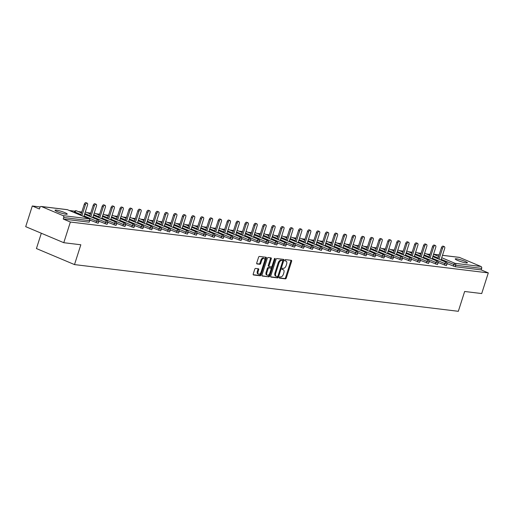 <?xml version="1.0" encoding="UTF-8"?>
<svg xmlns="http://www.w3.org/2000/svg" width="514" height="514" viewBox="0 0 514 514"><rect width="100%" height="100%" fill="white"/><g stroke="black" fill="none" stroke-linecap="round" stroke-linejoin="round"><path stroke-width="0.77" d="M279.282 277.431A0.687 0.385 112.8 0 0 279.468 278.132L285.437 278.858A0.983 0.553 112.8 0 0 286.298 277.997L291.618 261.324A0.983 0.553 112.8 0 0 291.438 260.354A0.983 0.553 112.8 0 0 291.348 260.335L285.379 259.602A0.687 0.385 112.8 0 0 284.968 260.9L285.739 260.996A3.135 1.767 112.8 0 1 286.015 261.067A3.135 1.767 112.8 0 1 286.594 264.177L286.15 265.571A3.135 1.767 112.8 0 1 283.407 268.314L282.636 268.218A0.687 0.385 112.8 0 0 282.218 269.516L282.989 269.612A3.135 1.767 112.8 0 1 283.265 269.683A3.135 1.767 112.8 0 1 283.844 272.793L283.4 274.18A3.135 1.767 112.8 0 1 280.657 276.924L279.886 276.834A0.687 0.385 112.8 0 0 279.282 277.431M66.01 214.222A6.393 0.835 17.7 0 0 67.231 214.113A6.393 0.835 17.7 0 0 63.19 211.986A6.393 0.835 17.7 0 0 56.264 210.117A6.393 0.835 17.7 0 0 55.043 210.226A6.393 0.835 17.7 0 0 59.084 212.353A6.393 0.835 17.7 0 0 66.01 214.222M466.198 262.924A6.393 0.835 17.7 0 0 467.419 262.815A6.393 0.835 17.7 0 0 463.377 260.688A6.393 0.835 17.7 0 0 456.451 258.818A6.393 0.835 17.7 0 0 455.231 258.928A6.393 0.835 17.7 0 0 459.272 261.054A6.393 0.835 17.7 0 0 466.198 262.924M255.587 268.436A0.983 0.553 112.8 0 0 254.726 269.297L253.235 273.975A0.983 0.553 112.8 0 0 253.415 274.945A0.983 0.553 112.8 0 0 253.498 274.971L260.129 275.774A0.983 0.553 112.8 0 0 260.99 274.919L266.31 258.246A0.983 0.553 112.8 0 0 266.13 257.276A0.983 0.553 112.8 0 0 266.04 257.251L259.416 256.447A0.983 0.553 112.8 0 0 258.555 257.302L256.749 262.95A0.983 0.553 112.8 0 0 256.936 263.926A0.983 0.553 112.8 0 0 257.019 263.945L259.853 264.292A0.983 0.553 112.8 0 0 260.714 263.431L261.607 260.63A2.621 1.471 112.8 0 1 264.125 258.401A2.621 1.471 112.8 0 1 264.614 260.996L261.112 271.977A2.621 1.471 112.8 0 1 258.587 274.206A2.621 1.471 112.8 0 1 258.105 271.61L258.69 269.779A0.983 0.553 112.8 0 0 258.51 268.809A0.983 0.553 112.8 0 0 258.42 268.783L255.587 268.436M488.3 272.895L481.708 293.558L464.65 291.483L458.327 311.304L74.504 264.588L80.833 244.773L63.775 242.698L70.373 222.035L488.3 272.895L481.181 269.895L481.663 268.385L455.732 265.23L455.25 266.74L481.181 269.895M270.705 276.102A0.983 0.553 112.8 0 0 270.891 277.072A0.983 0.553 112.8 0 0 270.974 277.097L277.605 277.901A0.983 0.553 112.8 0 0 278.459 277.046L283.779 260.373A0.983 0.553 112.8 0 0 283.599 259.403A0.983 0.553 112.8 0 0 283.516 259.377L276.885 258.574A0.983 0.553 112.8 0 0 276.024 259.429L270.705 276.102M268.867 276.84L262.236 276.031A0.983 0.553 112.8 0 1 262.153 276.012A0.983 0.553 112.8 0 1 261.973 275.035L267.293 258.369A0.983 0.553 112.8 0 1 268.147 257.508L270.987 257.855A0.983 0.553 112.8 0 1 271.071 257.874A0.983 0.553 112.8 0 1 271.251 258.85L269.092 265.609A0.983 0.553 112.8 0 0 269.278 266.58A0.983 0.553 112.8 0 0 269.362 266.605L271.244 266.83A0.983 0.553 112.8 0 0 272.099 265.976L274.347 258.934A0.687 0.385 112.8 0 1 275.131 259.03L269.721 275.979A0.983 0.553 112.8 0 1 268.867 276.84L261.941 275.767M41.319 233.24L36.43 248.551L74.504 264.588M458.867 257.347A1.497 1.221 96.9 0 1 459.42 257.411L480.969 266.49A1.497 1.221 96.9 0 1 481.663 268.385M63.775 242.698L25.7 226.661L32.292 205.992L40.176 206.949M70.373 222.035L63.248 219.035L63.73 217.525A1.497 1.221 -83.1 0 0 63.042 215.629L41.493 206.551A1.497 1.221 -83.1 0 0 39.899 207.483L39.417 208.992L32.292 205.992M69.371 210.502L74.813 211.17M78.295 211.595L81.797 212.019M87.226 212.68L90.721 213.104M96.157 213.766L99.652 214.19M105.081 214.852L108.582 215.276M114.012 215.938L117.507 216.362M122.942 217.024L126.438 217.448M131.867 218.109L135.368 218.54M140.797 219.195L144.293 219.626M149.728 220.288L153.223 220.712M158.653 221.373L162.154 221.797M167.583 222.459L171.078 222.883M176.514 223.545L180.009 223.969M185.438 224.631L188.94 225.055M194.369 225.717L197.864 226.141M203.3 226.802L206.795 227.233M212.224 227.888L215.726 228.319M221.155 228.981L224.65 229.405M230.086 230.066L233.581 230.49M239.01 231.152L242.512 231.576M247.941 232.238L251.436 232.662M256.871 233.324L260.367 233.748M265.796 234.41L269.297 234.834M274.727 235.496L278.222 235.926M283.657 236.581L287.153 237.012M292.582 237.674L296.083 238.098M301.512 238.759L305.008 239.183M310.443 239.845L313.938 240.269M319.367 240.931L322.869 241.355M328.298 242.017L331.793 242.441M337.229 243.103L340.724 243.527M346.153 244.189L349.655 244.619M355.084 245.274L358.579 245.705M364.015 246.367L367.51 246.791M372.939 247.452L376.441 247.876M381.87 248.538L385.365 248.962M390.801 249.624L394.296 250.048M399.731 250.71L403.227 251.134M408.656 251.796L412.157 252.22M417.586 252.882L421.082 253.312M426.517 253.967L430.012 254.398M63.042 215.629L88.967 218.784A1.497 1.221 -83.1 0 1 89.661 220.679L89.179 222.189L89.661 220.679L63.73 217.525M63.248 219.035L89.179 222.189M455.25 266.74L447.161 263.592M96.105 222.691L96.587 221.181L98.874 221.74L98.103 223.275L90.014 220.127M105.036 223.776L105.518 222.266L107.805 222.825L107.034 224.361L98.945 221.213M113.96 224.862L114.442 223.352L116.729 223.911L115.965 225.447L107.869 222.299M122.891 225.948L123.373 224.438L125.66 225.003L124.889 226.533L116.8 223.384M131.822 227.034L132.304 225.524L134.591 226.089L133.82 227.625L125.731 224.47M140.746 228.126L141.228 226.616L143.515 227.175L142.751 228.711L134.655 225.556M149.677 229.212L150.159 227.702L152.446 228.261L151.681 229.797L143.586 226.642M158.608 230.298L159.089 228.788L161.377 229.347L160.606 230.882L152.517 227.728M167.532 231.384L168.014 229.874L170.301 230.433L169.536 231.968L161.441 228.82M176.463 232.469L176.944 230.959L179.232 231.518L178.467 233.054L170.372 229.906M185.393 233.555L185.875 232.045L188.163 232.604L187.392 234.14L179.302 230.992M194.318 234.641L194.8 233.131L197.087 233.697L196.322 235.226L188.227 232.077M203.248 235.727L203.73 234.217L206.018 234.782L205.253 236.318L197.158 233.163M212.179 236.819L212.661 235.309L214.948 235.868L214.177 237.404L206.088 234.249M221.104 237.905L221.585 236.395L223.873 236.954L223.108 238.49L215.013 235.335M230.034 238.991L230.516 237.481L232.803 238.04L232.039 239.575L223.943 236.421M238.965 240.077L239.447 238.567L241.734 239.126L240.963 240.661L232.874 237.513M247.896 241.162L248.378 239.652L250.659 240.211L249.894 241.747L241.798 238.599M256.82 242.248L257.302 240.738L259.589 241.297L258.825 242.833L250.729 239.685M265.751 243.334L266.233 241.824L268.52 242.39L267.749 243.919L259.66 240.77M274.682 244.42L275.163 242.91L277.444 243.475L276.68 245.011L268.584 241.856M283.606 245.512L284.088 244.002L286.375 244.561L285.611 246.097L277.515 242.942M292.537 246.598L293.019 245.088L295.306 245.647L294.535 247.183L286.446 244.028M301.467 247.684L301.949 246.174L304.23 246.733L303.466 248.268L295.37 245.114M310.392 248.77L310.874 247.26L313.161 247.819L312.396 249.354L304.301 246.206M319.322 249.855L319.804 248.346L322.092 248.904L321.321 250.44L313.232 247.292M328.253 250.941L328.735 249.431L331.016 249.99L330.251 251.526L322.156 248.378M337.178 252.027L337.659 250.517L339.947 251.083L339.182 252.612L331.087 249.463M346.108 253.113L346.59 251.603L348.877 252.168L348.106 253.704L340.017 250.549M355.039 254.205L355.521 252.695L357.802 253.254L357.037 254.79L348.948 251.635M363.963 255.291L364.445 253.781L366.733 254.34L365.968 255.876L357.873 252.721M372.894 256.377L373.376 254.867L375.663 255.426L374.892 256.961L366.803 253.807M381.825 257.463L382.307 255.953L384.588 256.512L383.823 258.047L375.734 254.899M390.749 258.548L391.231 257.039L393.518 257.598L392.754 259.133L384.658 255.985M399.68 259.634L400.162 258.124L402.449 258.683L401.678 260.219L393.589 257.071M408.611 260.72L409.093 259.21L411.373 259.776L410.609 261.305L402.52 258.156M417.535 261.806L418.017 260.296L420.304 260.861L419.54 262.397L411.444 259.242M426.466 262.898L426.948 261.388L429.235 261.947L428.464 263.483L420.375 260.328M435.397 263.984L435.878 262.474L438.159 263.033L437.395 264.569L429.306 261.414M444.321 265.07L444.803 263.56L447.09 264.119L446.325 265.654L438.23 262.5M282.745 269.503A3.135 1.767 112.8 0 0 282.501 269.362A3.135 1.767 112.8 0 0 282.231 269.291L282.989 269.612M285.495 260.894A3.135 1.767 112.8 0 0 285.251 260.746A3.135 1.767 112.8 0 0 284.981 260.675L285.739 260.996M279.243 277.875L284.679 278.537A0.983 0.553 112.8 0 0 285.533 277.676L290.853 261.003A0.983 0.553 112.8 0 0 290.885 260.277M282.719 260.99L283.021 260.052A0.983 0.553 112.8 0 0 283.047 259.319M270.679 276.834L276.84 277.579A0.983 0.553 112.8 0 0 277.701 276.725L277.856 276.224M277.399 276.532A0.687 0.385 112.8 0 0 277.997 275.928L282.668 261.298A0.687 0.385 112.8 0 0 282.482 260.598L281.666 260.502A3.135 1.767 112.8 0 0 278.922 263.245L275.729 273.249A3.135 1.767 112.8 0 0 276.314 276.359A3.135 1.767 112.8 0 0 276.583 276.429L277.399 276.532M281.833 260.328A0.687 0.385 112.8 0 0 281.723 260.277L282.482 260.598M276.314 276.359L275.549 276.037A3.135 1.767 112.8 0 1 274.971 272.928L278.164 262.924A3.135 1.767 112.8 0 1 280.907 260.18L281.723 260.277M269.201 266.535L268.597 266.284A0.983 0.553 112.8 0 1 268.514 266.258A0.983 0.553 112.8 0 1 268.334 265.288L270.493 258.529A0.983 0.553 112.8 0 0 270.518 257.797M271.938 266.336L271.167 268.758M269.625 273.589L268.963 275.658L269.721 275.979M266.856 272.626A2.621 1.471 112.8 0 0 267.338 275.228A2.621 1.471 112.8 0 0 269.863 272.992L271.096 269.124A0.983 0.553 112.8 0 0 270.917 268.154A0.983 0.553 112.8 0 0 270.827 268.128L268.944 267.903A0.983 0.553 112.8 0 0 268.09 268.758L266.856 272.626L266.091 272.304A2.621 1.471 112.8 0 0 266.58 274.906L267.338 275.228M270.229 267.878A0.983 0.553 112.8 0 0 270.152 267.833A0.983 0.553 112.8 0 0 270.068 267.807L270.827 268.128M266.091 272.304L267.325 268.436A0.983 0.553 112.8 0 1 268.186 267.582L270.068 267.807M268.102 276.519A0.983 0.553 112.8 0 0 268.963 275.658M258.587 274.206L257.829 273.885A2.621 1.471 112.8 0 1 257.341 271.289L257.925 269.458A0.983 0.553 112.8 0 0 257.951 268.726M264.125 258.401L263.367 258.079A2.621 1.471 112.8 0 0 260.849 260.309L261.607 260.63M256.724 263.682L259.095 263.971A0.983 0.553 112.8 0 0 259.949 263.117L260.849 260.309M264.761 260.392L265.545 257.925A0.983 0.553 112.8 0 0 265.571 257.193M253.209 274.707L259.371 275.453A0.983 0.553 112.8 0 0 260.225 274.598L260.874 272.568M442.554 248.217L441.41 247.742A1.85 1.041 -67.2 0 1 443.19 246.161L444.327 246.643A1.85 1.041 112.8 0 0 442.554 248.217L439.033 259.242M440.973 260.065L444.674 248.48A1.85 1.041 112.8 0 0 444.327 246.643M441.41 247.742L437.896 258.767M433.623 247.131L432.486 246.649A1.85 1.041 -67.2 0 1 434.259 245.075L435.403 245.557A1.85 1.041 112.8 0 0 433.623 247.131L430.109 258.156M432.043 258.972L435.743 247.388A1.85 1.041 112.8 0 0 435.403 245.557M432.486 246.649L428.965 257.675M424.699 246.045L423.555 245.563A1.85 1.041 -67.2 0 1 425.329 243.989L426.472 244.471A1.85 1.041 112.8 0 0 424.699 246.045L421.178 257.071M423.118 257.887L426.813 246.302A1.85 1.041 112.8 0 0 426.472 244.471M423.555 245.563L420.034 256.589M415.768 244.96L414.625 244.478A1.85 1.041 -67.2 0 1 416.404 242.904L417.541 243.385A1.85 1.041 112.8 0 0 415.768 244.96L412.247 255.985M414.188 256.801L417.888 245.217A1.85 1.041 112.8 0 0 417.541 243.385M414.625 244.478L411.11 255.503M406.837 243.874L405.694 243.392A1.85 1.041 -67.2 0 1 407.474 241.818L408.617 242.3A1.85 1.041 112.8 0 0 406.837 243.874L403.323 254.899M405.257 255.715L408.958 244.131A1.85 1.041 112.8 0 0 408.617 242.3M405.694 243.392L402.179 254.417M397.913 242.788L396.769 242.306A1.85 1.041 -67.2 0 1 398.543 240.732L399.686 241.214A1.85 1.041 112.8 0 0 397.913 242.788L394.392 253.813M396.333 254.629L400.027 243.045A1.85 1.041 112.8 0 0 399.686 241.214M396.769 242.306L393.249 253.331M388.982 241.702L387.839 241.22A1.85 1.041 -67.2 0 1 389.618 239.646L390.756 240.128A1.85 1.041 112.8 0 0 388.982 241.702L385.461 252.727M387.402 253.543L391.103 241.959A1.85 1.041 112.8 0 0 390.756 240.128M387.839 241.22L384.324 252.245M380.052 240.616L378.908 240.134A1.85 1.041 -67.2 0 1 380.688 238.56L381.831 239.042A1.85 1.041 112.8 0 0 380.052 240.616L376.537 251.642M378.471 252.458L382.172 240.873A1.85 1.041 112.8 0 0 381.831 239.042M378.908 240.134L375.393 251.16M371.127 239.524L369.984 239.049A1.85 1.041 -67.2 0 1 371.757 237.468L372.901 237.95A1.85 1.041 112.8 0 0 371.127 239.524L367.606 250.549M369.547 251.372L373.241 239.787A1.85 1.041 112.8 0 0 372.901 237.95M369.984 239.049L366.463 250.074M362.197 238.438L361.053 237.956A1.85 1.041 -67.2 0 1 362.833 236.382L363.97 236.864A1.85 1.041 112.8 0 0 362.197 238.438L358.676 249.463M360.616 250.279L364.31 238.695A1.85 1.041 112.8 0 0 363.97 236.864M361.053 237.956L357.532 248.982M353.266 237.352L352.122 236.87A1.85 1.041 -67.2 0 1 353.902 235.296L355.046 235.778A1.85 1.041 112.8 0 0 353.266 237.352L349.751 248.378M351.685 249.194L355.386 237.609A1.85 1.041 112.8 0 0 355.046 235.778M352.122 236.87L348.608 247.896M344.341 236.267L343.198 235.785A1.85 1.041 -67.2 0 1 344.971 234.211L346.115 234.692A1.85 1.041 112.8 0 0 344.341 236.267L340.821 247.292M342.761 248.108L346.455 236.524A1.85 1.041 112.8 0 0 346.115 234.692M343.198 235.785L339.677 246.81M335.411 235.181L334.267 234.699A1.85 1.041 -67.2 0 1 336.047 233.125L337.184 233.607A1.85 1.041 112.8 0 0 335.411 235.181L331.89 246.206M333.83 247.022L337.525 235.438A1.85 1.041 112.8 0 0 337.184 233.607M334.267 234.699L330.746 245.724M326.48 234.095L325.336 233.613A1.85 1.041 -67.2 0 1 327.116 232.039L328.26 232.521A1.85 1.041 112.8 0 0 326.48 234.095L322.965 245.12M324.899 245.936L328.6 234.352A1.85 1.041 112.8 0 0 328.26 232.521M325.336 233.613L321.822 244.638M317.556 233.009L316.412 232.527A1.85 1.041 -67.2 0 1 318.185 230.953L319.329 231.435A1.85 1.041 112.8 0 0 317.556 233.009L314.035 244.034M315.975 244.85L319.669 233.266A1.85 1.041 112.8 0 0 319.329 231.435M316.412 232.527L312.891 243.552M308.625 231.923L307.481 231.441A1.85 1.041 -67.2 0 1 309.261 229.867L310.398 230.349A1.85 1.041 112.8 0 0 308.625 231.923L305.104 242.949M307.044 243.764L310.739 232.18A1.85 1.041 112.8 0 0 310.398 230.349M307.481 231.441L303.96 242.467M299.694 230.831L298.55 230.356A1.85 1.041 -67.2 0 1 300.33 228.775L301.474 229.257A1.85 1.041 112.8 0 0 299.694 230.831L296.18 241.856M298.114 242.679L301.814 231.094A1.85 1.041 112.8 0 0 301.474 229.257M298.55 230.356L295.036 241.381M290.77 229.745L289.626 229.263A1.85 1.041 -67.2 0 1 291.399 227.689L292.543 228.171A1.85 1.041 112.8 0 0 290.77 229.745L287.249 240.77M289.189 241.586L292.884 230.002A1.85 1.041 112.8 0 0 292.543 228.171M289.626 229.263L286.105 240.289M281.839 228.659L280.695 228.177A1.85 1.041 -67.2 0 1 282.475 226.603L283.612 227.085A1.85 1.041 112.8 0 0 281.839 228.659L278.318 239.685M280.258 240.501L283.953 228.916A1.85 1.041 112.8 0 0 283.612 227.085M280.695 228.177L277.174 239.203M272.908 227.573L271.765 227.092A1.85 1.041 -67.2 0 1 273.544 225.517L274.688 225.999A1.85 1.041 112.8 0 0 272.908 227.573L269.394 238.599M271.328 239.415L275.029 227.831A1.85 1.041 112.8 0 0 274.688 225.999M271.765 227.092L268.25 238.117M263.978 226.488L262.84 226.006A1.85 1.041 -67.2 0 1 264.614 224.432L265.757 224.914A1.85 1.041 112.8 0 0 263.978 226.488L260.463 237.513M262.403 238.329L266.098 226.745A1.85 1.041 112.8 0 0 265.757 224.914M262.84 226.006L259.319 237.031M255.053 225.402L253.91 224.92A1.85 1.041 -67.2 0 1 255.689 223.346L256.827 223.828A1.85 1.041 112.8 0 0 255.053 225.402L251.532 236.427M253.473 237.243L257.167 225.659A1.85 1.041 112.8 0 0 256.827 223.828M253.91 224.92L250.389 235.945M246.122 224.316L244.979 223.834A1.85 1.041 -67.2 0 1 246.759 222.26L247.902 222.742A1.85 1.041 112.8 0 0 246.122 224.316L242.608 235.341M244.542 236.157L248.243 224.573A1.85 1.041 112.8 0 0 247.902 222.742M244.979 223.834L241.464 234.859M237.192 223.23L236.054 222.748A1.85 1.041 -67.2 0 1 237.828 221.174L238.971 221.656A1.85 1.041 112.8 0 0 237.192 223.23L233.677 234.256M235.618 235.071L239.312 223.487A1.85 1.041 112.8 0 0 238.971 221.656M236.054 222.748L232.534 233.774M228.267 222.138L227.124 221.662A1.85 1.041 -67.2 0 1 228.897 220.082L230.041 220.564A1.85 1.041 112.8 0 0 228.267 222.138L224.746 233.163M226.687 233.986L230.381 222.401A1.85 1.041 112.8 0 0 230.041 220.564M227.124 221.662L223.603 232.688M219.337 221.052L218.193 220.57A1.85 1.041 -67.2 0 1 219.973 218.996L221.116 219.478A1.85 1.041 112.8 0 0 219.337 221.052L215.816 232.077M217.756 232.893L221.457 221.309A1.85 1.041 112.8 0 0 221.116 219.478M218.193 220.57L214.679 231.596M210.406 219.966L209.269 219.484A1.85 1.041 -67.2 0 1 211.042 217.91L212.186 218.392A1.85 1.041 112.8 0 0 210.406 219.966L206.891 230.992M208.832 231.808L212.526 220.223A1.85 1.041 112.8 0 0 212.186 218.392M209.269 219.484L205.748 230.51M201.482 218.88L200.338 218.399A1.85 1.041 -67.2 0 1 202.111 216.824L203.255 217.306A1.85 1.041 112.8 0 0 201.482 218.88L197.961 229.906M199.901 230.722L203.595 219.137A1.85 1.041 112.8 0 0 203.255 217.306M200.338 218.399L196.817 229.424M192.551 217.795L191.407 217.313A1.85 1.041 -67.2 0 1 193.187 215.739L194.331 216.221A1.85 1.041 112.8 0 0 192.551 217.795L189.03 228.82M190.97 229.636L194.671 218.052A1.85 1.041 112.8 0 0 194.331 216.221M191.407 217.313L187.893 228.338M183.62 216.709L182.483 216.227A1.85 1.041 -67.2 0 1 184.256 214.653L185.4 215.135A1.85 1.041 112.8 0 0 183.62 216.709L180.106 227.734M182.046 228.55L185.74 216.966A1.85 1.041 112.8 0 0 185.4 215.135M182.483 216.227L178.962 227.252M174.696 215.623L173.552 215.141A1.85 1.041 -67.2 0 1 175.325 213.567L176.469 214.049A1.85 1.041 112.8 0 0 174.696 215.623L171.175 226.648M173.115 227.464L176.81 215.88A1.85 1.041 112.8 0 0 176.469 214.049M173.552 215.141L170.031 226.166M165.765 214.537L164.621 214.055A1.85 1.041 -67.2 0 1 166.401 212.481L167.545 212.963A1.85 1.041 112.8 0 0 165.765 214.537L162.244 225.562M164.184 226.378L167.885 214.794A1.85 1.041 112.8 0 0 167.545 212.963M164.621 214.055L161.107 225.081M156.834 213.445L155.697 212.969A1.85 1.041 -67.2 0 1 157.47 211.389L158.614 211.871A1.85 1.041 112.8 0 0 156.834 213.445L153.32 224.47M155.26 225.293L158.954 213.708A1.85 1.041 112.8 0 0 158.614 211.871M155.697 212.969L152.176 223.995M147.91 212.359L146.766 211.877A1.85 1.041 -67.2 0 1 148.54 210.303L149.683 210.785A1.85 1.041 112.8 0 0 147.91 212.359L144.389 223.384M146.329 224.2L150.024 212.616A1.85 1.041 112.8 0 0 149.683 210.785M146.766 211.877L143.245 222.903M138.979 211.273L137.836 210.791A1.85 1.041 -67.2 0 1 139.615 209.217L140.759 209.699A1.85 1.041 112.8 0 0 138.979 211.273L135.458 222.299M137.399 223.115L141.099 211.53A1.85 1.041 112.8 0 0 140.759 209.699M137.836 210.791L134.321 221.817M130.048 210.187L128.911 209.706A1.85 1.041 -67.2 0 1 130.684 208.131L131.828 208.613A1.85 1.041 112.8 0 0 130.048 210.187L126.534 221.213M128.474 222.029L132.169 210.444A1.85 1.041 112.8 0 0 131.828 208.613M128.911 209.706L125.39 220.731M121.124 209.102L119.98 208.62A1.85 1.041 -67.2 0 1 121.754 207.046L122.897 207.527A1.85 1.041 112.8 0 0 121.124 209.102L117.603 220.127M119.544 220.943L123.238 209.359A1.85 1.041 112.8 0 0 122.897 207.527M119.98 208.62L116.46 219.645M112.193 208.016L111.05 207.534A1.85 1.041 -67.2 0 1 112.829 205.96L113.973 206.442A1.85 1.041 112.8 0 0 112.193 208.016L108.672 219.041M110.613 219.857L114.314 208.273A1.85 1.041 112.8 0 0 113.973 206.442M111.05 207.534L107.535 218.559M103.263 206.93L102.125 206.448A1.85 1.041 -67.2 0 1 103.899 204.874L105.042 205.356A1.85 1.041 112.8 0 0 103.263 206.93L99.748 217.955M101.688 218.771L105.383 207.187A1.85 1.041 112.8 0 0 105.042 205.356M102.125 206.448L98.604 217.473M94.338 205.844L93.195 205.362A1.85 1.041 -67.2 0 1 94.968 203.788L96.112 204.27A1.85 1.041 112.8 0 0 94.338 205.844L90.817 216.869M92.758 217.685L96.452 206.101A1.85 1.041 112.8 0 0 96.112 204.27M93.195 205.362L89.674 216.388M85.408 204.752L84.264 204.276A1.85 1.041 -67.2 0 1 86.044 202.696L87.181 203.178A1.85 1.041 112.8 0 0 85.408 204.752L81.887 215.777M83.827 216.6L87.528 205.015A1.85 1.041 112.8 0 0 87.181 203.178M84.264 204.276L80.749 215.302M459.42 257.411L442.477 255.349M439.11 254.938L433.553 254.263L438.641 256.422M441.719 257.72L455.044 263.335L480.969 266.49M453.252 266.156L453.733 264.646A1.497 0.842 112.8 0 1 455.044 263.335A1.497 1.221 96.9 0 1 455.732 265.23L441.198 259.364M89.944 220.654A1.497 1.497 0 0 0 89.102 218.816A1.497 0.842 -67.2 0 0 88.967 218.784L67.418 209.706L41.493 206.551M89.359 219.06A1.497 0.842 -67.2 0 0 89.102 218.816L67.546 209.738A1.497 0.842 -67.2 0 0 67.418 209.706A1.497 1.221 -83.1 0 0 66.865 209.635M438.114 258.067L433.019 255.921M432.268 258.279L444.803 263.56A1.497 0.842 112.8 0 1 446.113 262.249A1.497 0.842 -67.2 0 1 446.248 262.281A1.497 0.842 -67.2 0 1 446.505 262.526M429.717 255.317L424.692 253.203A1.497 1.497 0 0 0 424.622 253.177A1.497 0.842 -67.2 0 1 424.692 253.203A1.497 0.842 -67.2 0 1 424.808 253.273M429.19 256.981L424.095 254.835M438.159 263.033A1.497 1.497 0 0 0 437.318 261.196A1.497 0.842 -67.2 0 0 437.189 261.163A1.497 0.842 112.8 0 0 435.878 262.474L423.337 257.193M420.259 255.895L415.164 253.749M429.235 261.947A1.497 1.497 0 0 0 428.387 260.11A1.497 0.842 -67.2 0 0 428.258 260.078A1.497 0.842 112.8 0 0 426.948 261.388L414.412 256.107M411.329 254.809L406.233 252.657M420.304 260.861A1.497 1.497 0 0 0 419.456 259.024A1.497 0.842 -67.2 0 0 419.328 258.985A1.497 0.842 112.8 0 0 418.017 260.296L405.482 255.015M402.404 253.717L397.309 251.571M411.373 259.776A1.497 1.497 0 0 0 410.532 257.938A1.497 0.842 -67.2 0 0 410.403 257.899A1.497 0.842 112.8 0 0 409.093 259.21L396.551 253.929M393.473 252.631L388.378 250.485M402.449 258.683A1.497 1.497 0 0 0 401.601 256.852A1.497 0.842 -67.2 0 0 401.473 256.814A1.497 0.842 112.8 0 0 400.162 258.124L387.627 252.843M384.543 251.545L379.448 249.399M393.518 257.598A1.497 1.497 0 0 0 392.67 255.76A1.497 0.842 -67.2 0 0 392.542 255.728A1.497 0.842 112.8 0 0 391.231 257.039L378.696 251.757M375.612 250.459L370.523 248.313M384.588 256.512A1.497 1.497 0 0 0 383.746 254.674A1.497 0.842 -67.2 0 0 383.617 254.642A1.497 0.842 112.8 0 0 382.307 255.953L369.765 250.671M366.688 249.374L361.593 247.228M375.663 255.426A1.497 1.497 0 0 0 374.815 253.588A1.497 0.842 -67.2 0 0 374.687 253.556A1.497 0.842 112.8 0 0 373.376 254.867L360.841 249.586M357.757 248.288L352.662 246.142M366.733 254.34A1.497 1.497 0 0 0 365.884 252.502A1.497 0.842 -67.2 0 0 365.756 252.47A1.497 0.842 112.8 0 0 364.445 253.781L351.91 248.5M348.826 247.202L343.737 245.056M357.802 253.254A1.497 1.497 0 0 0 356.96 251.417A1.497 0.842 -67.2 0 0 356.832 251.385A1.497 0.842 112.8 0 0 355.521 252.695L342.979 247.414M339.902 246.116L334.807 243.964M348.877 252.168A1.497 1.497 0 0 0 348.029 250.331A1.497 0.842 -67.2 0 0 347.901 250.292A1.497 0.842 112.8 0 0 346.59 251.603L334.055 246.322M330.971 245.024L325.876 242.878M339.947 251.083A1.497 1.497 0 0 0 339.099 249.245A1.497 0.842 -67.2 0 0 338.97 249.206A1.497 0.842 112.8 0 0 337.659 250.517L325.124 245.236M322.04 243.938L316.945 241.792M331.016 249.99A1.497 1.497 0 0 0 330.174 248.159A1.497 0.842 -67.2 0 0 330.039 248.121A1.497 0.842 112.8 0 0 328.735 249.431L316.194 244.15M313.116 242.852L308.021 240.706M322.092 248.904A1.497 1.497 0 0 0 321.244 247.067A1.497 0.842 -67.2 0 0 321.115 247.035A1.497 0.842 112.8 0 0 319.804 248.346L307.269 243.064M304.185 241.766L299.09 239.62M313.161 247.819A1.497 1.497 0 0 0 312.313 245.981A1.497 0.842 -67.2 0 0 312.184 245.949A1.497 0.842 112.8 0 0 310.874 247.26L298.338 241.978M295.254 240.68L290.159 238.535M304.23 246.733A1.497 1.497 0 0 0 303.388 244.895A1.497 0.842 -67.2 0 0 303.254 244.863A1.497 0.842 112.8 0 0 301.949 246.174L289.408 240.893M286.33 239.595L281.235 237.449M295.306 245.647A1.497 1.497 0 0 0 294.458 243.809A1.497 0.842 -67.2 0 0 294.329 243.777A1.497 0.842 112.8 0 0 293.019 245.088L280.483 239.807M277.399 238.509L272.304 236.363M286.375 244.561A1.497 1.497 0 0 0 285.527 242.724A1.497 0.842 -67.2 0 0 285.398 242.692A1.497 0.842 112.8 0 0 284.088 244.002L271.553 238.721M268.469 237.423L263.374 235.271M277.444 243.475A1.497 1.497 0 0 0 276.603 241.638A1.497 0.842 -67.2 0 0 276.468 241.599A1.497 0.842 112.8 0 0 275.163 242.91L262.622 237.629M259.544 236.331L254.449 234.185M268.52 242.39A1.497 1.497 0 0 0 267.672 240.552A1.497 0.842 -67.2 0 0 267.543 240.513A1.497 0.842 112.8 0 0 266.233 241.824L253.698 236.543M250.614 235.245L245.519 233.099M259.589 241.297A1.497 1.497 0 0 0 258.741 239.466A1.497 0.842 -67.2 0 0 258.613 239.428A1.497 0.842 112.8 0 0 257.302 240.738L244.767 235.457M241.683 234.159L236.588 232.013M250.659 240.211A1.497 1.497 0 0 0 249.817 238.374A1.497 0.842 -67.2 0 0 249.682 238.342A1.497 0.842 112.8 0 0 248.378 239.652L235.836 234.371M232.758 233.073L227.663 230.927M241.734 239.126A1.497 1.497 0 0 0 240.886 237.288A1.497 0.842 -67.2 0 0 240.758 237.256A1.497 0.842 112.8 0 0 239.447 238.567L226.912 233.285M223.828 231.987L218.733 229.842M232.803 238.04A1.497 1.497 0 0 0 231.955 236.202A1.497 0.842 -67.2 0 0 231.827 236.17A1.497 0.842 112.8 0 0 230.516 237.481L217.981 232.199M214.897 230.902L209.802 228.756M223.873 236.954A1.497 1.497 0 0 0 223.031 235.116A1.497 0.842 -67.2 0 0 222.896 235.084A1.497 0.842 112.8 0 0 221.585 236.395L209.05 231.114M205.973 229.816L200.878 227.67M214.948 235.868A1.497 1.497 0 0 0 214.1 234.031A1.497 0.842 -67.2 0 0 213.972 233.998A1.497 0.842 112.8 0 0 212.661 235.309L200.126 230.028M197.042 228.73L191.947 226.578M206.018 234.782A1.497 1.497 0 0 0 205.17 232.945A1.497 0.842 -67.2 0 0 205.041 232.906A1.497 0.842 112.8 0 0 203.73 234.217L191.195 228.936M188.111 227.638L183.016 225.492M197.087 233.697A1.497 1.497 0 0 0 196.245 231.859A1.497 0.842 -67.2 0 0 196.11 231.82A1.497 0.842 112.8 0 0 194.8 233.131L182.264 227.85M179.187 226.552L174.092 224.406M188.163 232.604A1.497 1.497 0 0 0 187.314 230.773A1.497 0.842 -67.2 0 0 187.186 230.735A1.497 0.842 112.8 0 0 185.875 232.045L173.34 226.764M170.256 225.466L165.161 223.32M179.232 231.518A1.497 1.497 0 0 0 178.384 229.681A1.497 0.842 -67.2 0 0 178.255 229.649A1.497 0.842 112.8 0 0 176.944 230.959L164.409 225.678M161.325 224.38L156.23 222.234M170.301 230.433A1.497 1.497 0 0 0 169.459 228.595A1.497 0.842 -67.2 0 0 169.324 228.563A1.497 0.842 112.8 0 0 168.014 229.874L155.479 224.592M152.401 223.294L147.306 221.148M161.377 229.347A1.497 1.497 0 0 0 160.529 227.509A1.497 0.842 -67.2 0 0 160.4 227.477A1.497 0.842 112.8 0 0 159.089 228.788L146.554 223.506M143.47 222.209L138.375 220.063M152.446 228.261A1.497 1.497 0 0 0 151.598 226.423A1.497 0.842 -67.2 0 0 151.469 226.391A1.497 0.842 112.8 0 0 150.159 227.702L137.623 222.421M134.54 221.123L129.444 218.977M143.515 227.175A1.497 1.497 0 0 0 142.674 225.338A1.497 0.842 -67.2 0 0 142.539 225.305A1.497 0.842 112.8 0 0 141.228 226.616L128.693 221.335M125.615 220.037L120.52 217.885M134.591 226.089A1.497 1.497 0 0 0 133.743 224.252A1.497 0.842 -67.2 0 0 133.614 224.213A1.497 0.842 112.8 0 0 132.304 225.524L119.768 220.243M116.684 218.945L111.589 216.799M125.66 225.003A1.497 1.497 0 0 0 124.812 223.166A1.497 0.842 -67.2 0 0 124.684 223.127A1.497 0.842 112.8 0 0 123.373 224.438L110.838 219.157M107.754 217.859L102.659 215.713M116.729 223.911A1.497 1.497 0 0 0 115.888 222.08A1.497 0.842 -67.2 0 0 115.753 222.042A1.497 0.842 112.8 0 0 114.442 223.352L101.907 218.071M98.829 216.773L93.734 214.627M107.805 222.825A1.497 1.497 0 0 0 106.957 220.988A1.497 0.842 -67.2 0 0 106.828 220.956A1.497 0.842 112.8 0 0 105.518 222.266L92.983 216.985M89.899 215.687L84.804 213.541M98.874 221.74A1.497 1.497 0 0 0 98.026 219.902A1.497 0.842 -67.2 0 0 97.898 219.87A1.497 0.842 112.8 0 0 96.587 221.181L84.052 215.899M80.968 214.601L75.038 212.102L74.813 212.802M423.87 255.529L437.318 261.196A1.497 0.842 -67.2 0 1 437.581 261.44M420.786 254.231L415.768 252.117A1.497 1.497 0 0 0 415.691 252.091A1.497 0.842 -67.2 0 1 415.768 252.117A1.497 0.842 -67.2 0 1 415.884 252.188M414.939 254.443L428.387 260.11A1.497 0.842 -67.2 0 1 428.65 260.354M411.862 253.145L406.837 251.031A1.497 1.497 0 0 0 406.767 250.999A1.497 0.842 -67.2 0 1 406.837 251.031A1.497 0.842 -67.2 0 1 406.953 251.102M406.015 253.357L419.456 259.024A1.497 0.842 -67.2 0 1 419.72 259.268M397.084 252.271L410.532 257.938A1.497 0.842 -67.2 0 1 410.789 258.182M394 250.973L388.982 248.86A1.497 1.497 0 0 0 388.905 248.827A1.497 0.842 -67.2 0 1 388.982 248.86A1.497 0.842 -67.2 0 1 389.098 248.924M388.154 251.185L401.601 256.852A1.497 0.842 -67.2 0 1 401.864 257.096M385.076 249.888L380.052 247.767A1.497 1.497 0 0 0 379.981 247.742A1.497 0.842 -67.2 0 1 380.052 247.767A1.497 0.842 -67.2 0 1 380.167 247.838M379.229 250.1L392.67 255.76A1.497 0.842 -67.2 0 1 392.934 256.011M376.145 248.802L371.121 246.681A1.497 1.497 0 0 0 371.05 246.656A1.497 0.842 -67.2 0 1 371.121 246.681A1.497 0.842 -67.2 0 1 371.236 246.752M370.298 249.014L383.746 254.674A1.497 0.842 -67.2 0 1 384.003 254.918M367.214 247.716L362.197 245.596A1.497 1.497 0 0 0 362.119 245.57A1.497 0.842 -67.2 0 1 362.197 245.596A1.497 0.842 -67.2 0 1 362.312 245.666M361.368 247.921L374.815 253.588A1.497 0.842 -67.2 0 1 375.079 253.832M358.29 246.624L353.266 244.51A1.497 1.497 0 0 0 353.195 244.484A1.497 0.842 -67.2 0 1 353.266 244.51A1.497 0.842 -67.2 0 1 353.381 244.58M352.443 246.836L365.884 252.502A1.497 0.842 -67.2 0 1 366.148 252.747M349.359 245.538L344.335 243.424A1.497 1.497 0 0 0 344.264 243.398A1.497 0.842 -67.2 0 1 344.335 243.424A1.497 0.842 -67.2 0 1 344.451 243.495M343.513 245.75L356.96 251.417A1.497 0.842 -67.2 0 1 357.217 251.661M340.429 244.452L335.411 242.338A1.497 1.497 0 0 0 335.334 242.306A1.497 0.842 -67.2 0 1 335.411 242.338A1.497 0.842 -67.2 0 1 335.526 242.409M334.582 244.664L348.029 250.331A1.497 0.842 -67.2 0 1 348.293 250.575M325.658 243.578L339.099 249.245A1.497 0.842 -67.2 0 1 339.362 249.489M322.574 242.28L317.549 240.166A1.497 1.497 0 0 0 317.479 240.134A1.497 0.842 -67.2 0 1 317.549 240.166A1.497 0.842 -67.2 0 1 317.665 240.231M316.727 242.492L330.174 248.159A1.497 0.842 -67.2 0 1 330.431 248.403M313.643 241.194L308.625 239.074A1.497 1.497 0 0 0 308.548 239.049A1.497 0.842 -67.2 0 1 308.625 239.074A1.497 0.842 -67.2 0 1 308.741 239.145M307.796 241.407L321.244 247.067A1.497 0.842 -67.2 0 1 321.507 247.318M298.865 240.321L312.313 245.981A1.497 0.842 -67.2 0 1 312.576 246.225M295.788 239.023L290.763 236.903A1.497 1.497 0 0 0 290.693 236.877A1.497 0.842 -67.2 0 1 290.763 236.903A1.497 0.842 -67.2 0 1 290.879 236.973M289.941 239.228L303.388 244.895A1.497 0.842 -67.2 0 1 303.645 245.139M286.857 237.931L281.839 235.817A1.497 1.497 0 0 0 281.762 235.791A1.497 0.842 -67.2 0 1 281.839 235.817A1.497 0.842 -67.2 0 1 281.955 235.887M281.01 238.143L294.458 243.809A1.497 0.842 -67.2 0 1 294.721 244.054M277.933 236.845L272.908 234.731A1.497 1.497 0 0 0 272.831 234.705A1.497 0.842 -67.2 0 1 272.908 234.731A1.497 0.842 -67.2 0 1 273.024 234.802M272.079 237.057L285.527 242.724A1.497 0.842 -67.2 0 1 285.79 242.968M269.002 235.759L263.978 233.645A1.497 1.497 0 0 0 263.907 233.613A1.497 0.842 -67.2 0 1 263.978 233.645A1.497 0.842 -67.2 0 1 264.093 233.716M263.155 235.971L276.603 241.638A1.497 0.842 -67.2 0 1 276.86 241.882M260.071 234.673L255.053 232.559A1.497 1.497 0 0 0 254.976 232.527A1.497 0.842 -67.2 0 1 255.053 232.559A1.497 0.842 -67.2 0 1 255.162 232.624M254.224 234.885L267.672 240.552A1.497 0.842 -67.2 0 1 267.935 240.796M245.294 233.799L258.741 239.466A1.497 0.842 -67.2 0 1 259.005 239.71M242.216 232.501L237.192 230.381A1.497 1.497 0 0 0 237.121 230.356A1.497 0.842 -67.2 0 1 237.192 230.381A1.497 0.842 -67.2 0 1 237.307 230.452M236.369 232.713L249.817 238.374A1.497 0.842 -67.2 0 1 250.074 238.624M233.285 231.416L228.267 229.295A1.497 1.497 0 0 0 228.19 229.27A1.497 0.842 -67.2 0 1 228.267 229.295A1.497 0.842 -67.2 0 1 228.377 229.366M227.439 231.628L240.886 237.288A1.497 0.842 -67.2 0 1 241.15 237.532M224.355 230.33L219.337 228.21A1.497 1.497 0 0 0 219.26 228.184A1.497 0.842 -67.2 0 1 219.337 228.21A1.497 0.842 -67.2 0 1 219.452 228.28M218.508 230.535L231.955 236.202A1.497 0.842 -67.2 0 1 232.219 236.446M215.43 229.238L210.406 227.124A1.497 1.497 0 0 0 210.335 227.098A1.497 0.842 -67.2 0 1 210.406 227.124A1.497 0.842 -67.2 0 1 210.522 227.194M209.583 229.45L223.031 235.116A1.497 0.842 -67.2 0 1 223.288 235.361M206.499 228.152L201.475 226.038A1.497 1.497 0 0 0 201.404 226.012A1.497 0.842 -67.2 0 1 201.475 226.038A1.497 0.842 -67.2 0 1 201.591 226.109M200.653 228.364L214.1 234.031A1.497 0.842 -67.2 0 1 214.364 234.275M191.722 227.278L205.17 232.945A1.497 0.842 -67.2 0 1 205.433 233.189M188.644 225.98L183.62 223.866A1.497 1.497 0 0 0 183.549 223.834A1.497 0.842 -67.2 0 1 183.62 223.866A1.497 0.842 -67.2 0 1 183.736 223.931M182.798 226.192L196.245 231.859A1.497 0.842 -67.2 0 1 196.502 232.103M179.714 224.894L174.689 222.78A1.497 1.497 0 0 0 174.619 222.748A1.497 0.842 -67.2 0 1 174.689 222.78A1.497 0.842 -67.2 0 1 174.805 222.845M173.867 225.106L187.314 230.773A1.497 0.842 -67.2 0 1 187.578 231.017M170.783 223.808L165.765 221.688A1.497 1.497 0 0 0 165.688 221.662A1.497 0.842 -67.2 0 1 165.765 221.688A1.497 0.842 -67.2 0 1 165.881 221.759M164.936 224.02L178.384 229.681A1.497 0.842 -67.2 0 1 178.647 229.931M161.859 222.723L156.834 220.602A1.497 1.497 0 0 0 156.764 220.577A1.497 0.842 -67.2 0 1 156.834 220.602A1.497 0.842 -67.2 0 1 156.95 220.673M156.012 222.935L169.459 228.595A1.497 0.842 -67.2 0 1 169.716 228.839M152.928 221.637L147.903 219.517A1.497 1.497 0 0 0 147.833 219.491A1.497 0.842 -67.2 0 1 147.903 219.517A1.497 0.842 -67.2 0 1 148.019 219.587M147.081 221.842L160.529 227.509A1.497 0.842 -67.2 0 1 160.792 227.753M143.997 220.545L138.979 218.431A1.497 1.497 0 0 0 138.902 218.405A1.497 0.842 -67.2 0 1 138.979 218.431A1.497 0.842 -67.2 0 1 139.095 218.501M138.15 220.757L151.598 226.423A1.497 0.842 -67.2 0 1 151.861 226.668M135.073 219.459L130.048 217.345A1.497 1.497 0 0 0 129.978 217.319A1.497 0.842 -67.2 0 1 130.048 217.345A1.497 0.842 -67.2 0 1 130.164 217.416M129.226 219.671L142.674 225.338A1.497 0.842 -67.2 0 1 142.931 225.582M126.142 218.373L121.118 216.259A1.497 1.497 0 0 0 121.047 216.227A1.497 0.842 -67.2 0 1 121.118 216.259A1.497 0.842 -67.2 0 1 121.233 216.33M120.295 218.585L133.743 224.252A1.497 0.842 -67.2 0 1 134.006 224.496M117.211 217.287L112.193 215.173A1.497 1.497 0 0 0 112.116 215.141A1.497 0.842 -67.2 0 1 112.193 215.173A1.497 0.842 -67.2 0 1 112.309 215.237M111.365 217.499L124.812 223.166A1.497 0.842 -67.2 0 1 125.075 223.41M108.287 216.201L103.263 214.087A1.497 1.497 0 0 0 103.192 214.055A1.497 0.842 -67.2 0 1 103.263 214.087A1.497 0.842 -67.2 0 1 103.378 214.152M102.44 216.413L115.888 222.08A1.497 0.842 -67.2 0 1 116.145 222.324M93.509 215.327L106.957 220.988A1.497 0.842 -67.2 0 1 107.22 221.238M90.425 214.03L85.408 211.909A1.497 1.497 0 0 0 85.33 211.884A1.497 0.842 -67.2 0 1 85.408 211.909A1.497 0.842 -67.2 0 1 85.523 211.98M84.579 214.242L98.026 219.902A1.497 0.842 -67.2 0 1 98.29 220.146M74.215 212.545L74.466 211.749L75.038 212.102A1.497 0.842 112.8 0 1 76.348 210.791A1.497 0.842 -67.2 0 1 76.477 210.824A1.497 0.842 -67.2 0 1 76.592 210.894M41.223 206.474L67.148 209.635A1.497 1.497 0 0 1 67.546 209.738A1.497 0.842 -67.2 0 1 67.662 209.808M290.853 261.003L291.618 261.324M285.533 277.676L286.298 277.997M284.679 278.537L285.437 278.858M283.021 260.052L283.779 260.373M277.701 276.725L278.459 277.046M276.84 277.579L277.605 277.901M280.907 260.18L281.666 260.502M278.164 262.924L278.922 263.245M274.971 272.928L275.729 273.249M270.493 258.529L271.251 258.85M268.334 265.288L269.092 265.609M274.431 258.735L275.131 259.03M268.186 267.582L268.944 267.903M267.325 268.436L268.09 268.758M257.925 269.458L258.69 269.779M257.341 271.289L258.105 271.61M259.949 263.117L260.714 263.431M259.095 263.971L259.853 264.292M265.545 257.925L266.31 258.246M260.225 274.598L260.99 274.919M259.371 275.453L260.129 275.774M459.15 257.341L442.49 255.31M439.123 254.899L433.559 254.224M447.09 264.119A1.497 1.497 0 0 0 446.248 262.281L432.801 256.614M402.931 252.059L397.907 249.945A1.497 1.497 0 0 0 397.836 249.913M331.504 243.366L326.48 241.252A1.497 1.497 0 0 0 326.409 241.22M304.718 240.109L299.694 237.988A1.497 1.497 0 0 0 299.623 237.963M251.147 233.587L246.122 231.473A1.497 1.497 0 0 0 246.045 231.441M197.569 227.066L192.551 224.952A1.497 1.497 0 0 0 192.474 224.92M99.356 215.115L94.332 212.995A1.497 1.497 0 0 0 94.261 212.969M81.501 212.944L76.477 210.824A1.497 1.497 0 0 0 74.466 211.749M282.501 269.362L283.265 269.683M285.251 260.746L286.015 261.067M281.781 260.296L282.539 260.617M268.514 266.258L269.278 266.58M270.152 267.833L270.917 268.154"/></g></svg>
